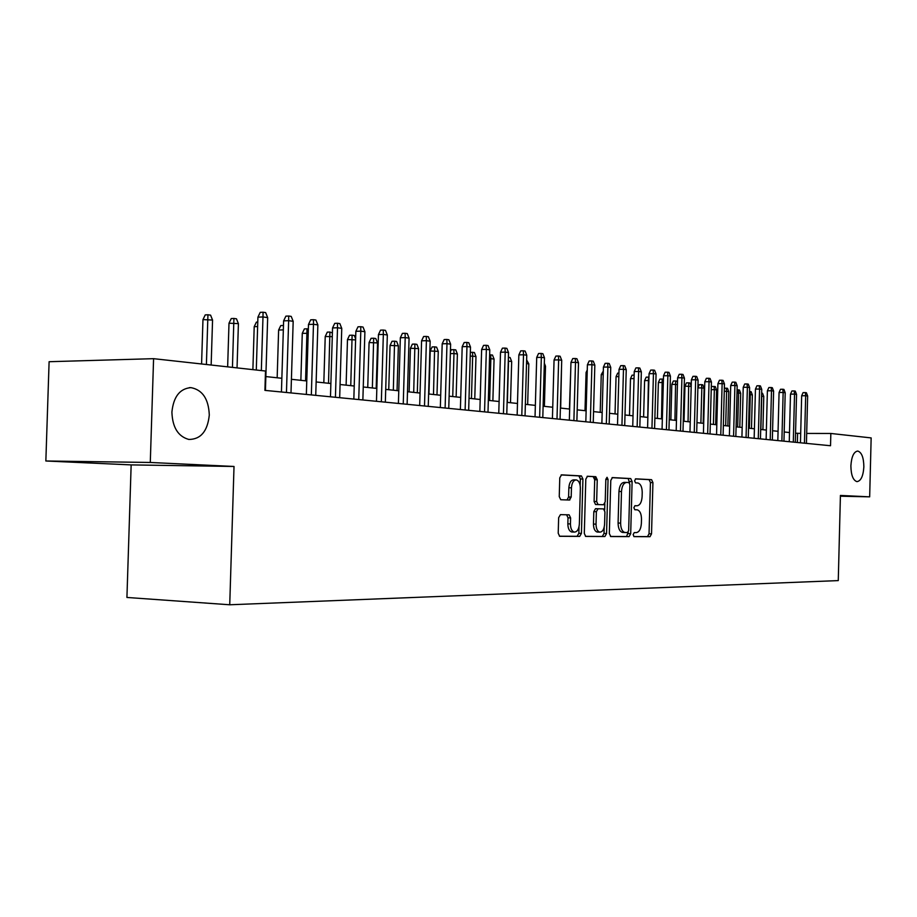 <?xml version="1.0" encoding="UTF-8"?>
<svg xmlns="http://www.w3.org/2000/svg" width="917" height="917" viewBox="0 0 917 917"><rect width="100%" height="100%" fill="white"/><g stroke="black" fill="none" stroke-linecap="round" stroke-linejoin="round"><path stroke-width="1.38" d="M633.131 534.611L634.037 536.628L649.993 536.709L651.529 533.866L652.927 482.606L651.586 479.683L635.71 478.834L634.598 480.806L635.561 482.881L637.865 482.995C640.651 483.855 642.106 486.996 642.221 492.418L642.106 496.727C641.671 502.287 639.986 505.301 637.051 505.771L634.977 505.703L633.865 507.697L634.805 509.749L637.258 509.841C639.986 510.735 641.396 513.841 641.487 519.137L641.373 523.447C640.937 529.017 639.252 532.078 636.329 532.605L634.255 532.594L633.131 534.611M209.294 415.08C208.629 398.975 202.497 389.828 190.896 387.627C179.824 388.59 173.485 396.752 171.903 412.123C172.465 427.379 178.104 436.492 188.833 439.449C200.743 439.392 207.563 431.277 209.294 415.08M863.86 466.856C863.711 457.549 861.671 452.287 857.739 451.049C853.807 451.668 851.526 456.586 850.884 465.825C851.045 475.086 853.062 480.348 856.937 481.631C860.925 481.058 863.229 476.129 863.86 466.856M560.447 514.643L558.648 517.681L558.212 533.224L559.657 536.296L579.682 536.399L581.424 533.385L582.925 479.029L581.424 475.923L561.559 474.857L559.771 477.849L559.244 496.601L560.745 499.731L569.423 500.029L571.188 497.037L571.451 487.821C571.887 482.732 573.526 480.095 576.335 479.912C578.914 480.691 580.255 483.454 580.358 488.211L579.361 524.065C578.891 529.338 577.183 532.009 574.248 532.078C571.795 531.218 570.534 528.513 570.443 523.928L570.603 517.91L569.148 514.838L560.447 514.643M234.018 466.466L150.285 462.466L153.586 358.673L49.105 361.711L45.85 460.987L131.154 464.896L126.924 597.46L229.731 604.773L234.018 466.466L131.154 464.896M840.396 496.2L869.671 496.842L840.419 495.444L838.264 580.599L229.731 604.773M869.671 496.842L871.15 437.913L830.836 433.466L806.685 433.432M153.586 358.673L265.506 371.03L264.91 390.378L830.527 445.742L830.836 433.466M609.324 533.579L610.814 536.537L629.085 536.617L630.69 533.728L632.111 481.54L630.724 478.571L612.441 477.585L610.779 480.451L609.324 533.579M604.888 536.514L585.688 536.411L584.301 533.407L585.803 479.178L587.522 476.255L595.786 476.702L597.254 479.763L596.658 501.542L598.079 504.568L603.535 504.74L605.209 501.828L605.828 479.316L607.043 477.298L608.051 479.431L606.561 533.556L604.888 536.514L585.47 536.342M150.285 462.466L45.85 460.987M800.701 433.42L795.555 433.191M789.503 432.549L784.195 431.976M778.063 431.322L772.572 430.738M766.371 430.073L760.686 429.465M754.404 428.789L748.536 428.17M742.174 427.482L736.087 426.841M729.645 426.153L723.353 425.477M716.819 424.777L710.308 424.078M703.694 423.379L696.954 422.657M690.249 421.935L683.268 421.19M676.471 420.467L669.238 419.688M662.349 418.954L654.864 418.152M647.872 417.407L640.123 416.582M633.028 415.825L624.993 414.965M617.794 414.197L609.473 413.303M602.171 412.524L593.551 411.607M586.135 410.805L577.183 409.853M569.663 409.051L560.379 408.054M552.745 407.24L543.116 406.208M535.356 405.383L525.372 404.317M517.486 403.469L507.112 402.368M499.1 401.508L488.337 400.362M480.187 399.491L469.011 398.287M460.735 397.405L449.112 396.167M440.687 395.261L428.617 393.978M420.055 393.061L407.492 391.719M398.78 390.791L385.713 389.393M376.841 388.441L363.258 386.985M354.226 386.023L340.069 384.51M330.877 383.524L316.136 381.953M306.771 380.956L291.411 379.306M281.863 378.285L265.861 376.578M797.377 442.498L797.607 433.409M580.014 475.9L579.98 476.943M633.842 536.56L647.494 536.617L649.041 533.774L650.44 482.56L649.087 479.648L635.401 478.903M629.555 483.053L628.214 478.525L612.04 477.654M610.447 536.456L626.575 536.525L628.225 532.078M627.526 532.536L628.649 530.519L629.899 484.623L628.924 482.548L626.666 482.434C623.675 482.846 621.944 485.884 621.485 491.535L620.626 523.126C620.729 528.41 622.139 531.539 624.855 532.479L627.526 532.536M626.506 482.434L624.145 482.388C621.153 482.8 619.422 485.827 618.964 491.478L621.485 491.535M623.675 532.433L622.334 532.387C619.605 531.447 618.196 528.33 618.092 523.034L618.964 491.478M587.121 476.324L595.729 476.691M603.535 504.74L595.523 504.499L594.101 501.473L594.697 479.717L593.173 476.645M604.842 503.616L604.658 510.093M604.188 527.321L604.016 533.465L606.561 533.556M596.027 524.157C596.119 528.65 597.345 531.31 599.707 532.135C602.503 532.055 604.131 529.43 604.59 524.283L604.933 511.904L603.535 508.901L598.067 508.752L596.371 511.686L596.027 524.157L593.471 524.065C593.563 528.559 594.789 531.218 597.15 532.043L597.827 532.066M593.471 524.065L593.815 511.617L595.511 508.683L603.42 508.901M602.343 536.411L604.016 533.465M572.414 532.009L571.669 531.986C569.216 531.126 567.944 528.421 567.852 523.848L568.024 517.83L566.626 514.781M575.796 479.9L573.755 479.866C570.936 480.05 569.308 482.686 568.861 487.764L571.451 487.821M567.038 499.948L568.597 496.98L568.861 487.764M580.174 485.46L580.358 478.983L578.845 475.889L561.135 474.937M559.439 536.216L577.102 536.296L578.845 533.293L579.028 526.805M761.637 393.141L762.531 393.267L763.769 396.476L761.74 396.19L760.869 429.488M761.591 394.872L761.557 396.19M763.769 396.476L762.91 429.706M804.45 443.198L805.676 395.72L801.664 395.766L803.074 392.625L805.298 392.591L805.676 395.72L807.648 396.006L806.433 443.392M801.664 395.766L800.449 442.808M805.298 392.591L806.398 392.751L807.648 396.006M749.498 391.49L751.103 391.651L752.353 394.895L750.278 394.608L749.395 428.262M749.946 391.49L750.278 394.608L749.418 394.608M752.353 394.895L751.481 428.48M737.062 389.851L739.423 390L740.695 393.278L738.563 392.98L737.669 427.001M738.242 389.828L738.563 392.98L736.981 393.003M740.695 393.278L739.801 427.23M724.338 388.166L727.49 388.304L728.763 391.616L726.596 391.318L725.679 425.729M726.275 388.143L726.596 391.318L724.258 391.353M728.763 391.616L727.857 425.958M711.283 387.616L711.821 386.435L715.271 386.584L716.578 389.931L714.354 389.622L713.426 424.411M714.045 386.401L714.354 389.622L711.225 389.668M716.578 389.931L715.65 424.651M793.297 442.097L794.535 394.104L790.488 394.15L791.921 390.974L794.168 390.94L794.535 394.104L796.552 394.402L795.314 442.303M790.488 394.15L789.262 441.707M794.168 390.94L795.291 391.112L796.552 394.402M781.88 440.985L783.141 392.453L779.072 392.499L780.516 389.289L782.774 389.255L783.141 392.453L785.204 392.751L783.955 441.192M779.072 392.499L777.822 440.584M782.774 389.255L783.932 389.427L785.204 392.751M770.211 439.839L771.484 390.757L767.391 390.814L768.859 387.559L771.14 387.524L771.484 390.757L773.604 391.066L772.332 440.045M767.391 390.814L766.131 439.438M771.14 387.524L772.309 387.708L773.604 391.066M758.279 438.67L759.574 389.026L755.448 389.083L756.938 385.793L759.23 385.759L759.574 389.026L761.74 389.347L760.445 438.888M755.448 389.083L754.164 438.269M759.23 385.759L760.434 385.942L761.74 389.347M697.883 387.742L699.281 384.67L701.528 384.636L702.789 384.819L704.107 388.2L701.826 387.891L700.886 423.069M701.528 384.636L701.826 387.891L697.883 387.937M704.107 388.2L703.167 423.322M746.06 437.478L747.378 387.261L743.228 387.318L744.73 383.994L747.034 383.959L747.378 387.261L749.602 387.582L748.283 437.696M743.228 387.318L741.922 437.077M747.034 383.959L748.272 384.143L749.602 387.582M691.2 386.412L684.953 386.172L684.013 421.27M684.953 386.172L686.466 382.859L688.724 382.825L688.059 421.705M688.724 382.825L690.02 383.008L691.2 386.068M733.566 436.251L734.907 385.449L730.711 385.507L732.247 382.148L734.563 382.114L734.907 385.449L737.176 385.782L735.835 436.481M730.711 385.507L729.382 435.85M734.563 382.114L735.824 382.297L737.176 385.782M677.434 384.498L671.817 384.349L670.866 419.86M671.817 384.349L673.353 381.002L675.623 380.968L674.935 420.295M675.623 380.968L676.941 381.151L677.491 382.549M720.773 435.002L722.126 383.593L717.908 383.661L719.455 380.257L721.805 380.223L722.126 383.593L724.453 383.925L723.1 435.231M717.908 383.661L716.555 434.589M721.805 380.223L723.089 380.406L724.453 383.925M663.335 382.549L658.372 382.492L657.397 418.427M658.372 382.492L659.919 379.111L662.212 379.065L661.501 418.863M662.212 379.065L663.415 379.237M707.672 433.718L709.047 381.69L704.795 381.759L706.365 378.32L708.726 378.285L709.047 381.69L711.432 382.045L710.045 433.959M704.795 381.759L703.431 433.305M708.726 378.285L710.056 378.48L711.432 382.045M648.869 380.544L644.605 380.601L643.608 416.948M644.605 380.601L646.176 377.162L648.479 377.128L647.746 417.395M694.249 432.411L695.659 379.753L691.372 379.821L692.965 376.337L695.338 376.291L695.659 379.753L698.089 380.108L696.691 432.641M691.372 379.821L689.974 431.987M695.338 376.291L696.691 376.497L698.089 380.108M634.048 378.583L630.495 378.652L629.498 415.447M630.495 378.652L632.088 375.179L634.14 375.145M680.494 431.059L681.927 377.758L677.617 377.827L679.222 374.308L681.618 374.262L681.927 377.758L684.426 378.125L682.993 431.299M677.617 377.827L676.196 430.635M681.618 374.262L683.005 374.468L684.426 378.125M618.826 376.6L616.052 376.658L615.032 413.899M616.052 376.658L617.668 373.139L618.929 373.116M666.407 429.683L667.863 375.718L663.518 375.798L665.146 372.222L667.565 372.176L667.863 375.718L670.419 376.085L668.963 429.935M663.518 375.798L662.063 429.259M667.565 372.176L668.986 372.394L670.419 376.085M603.214 374.572L601.254 374.606L600.211 412.318M601.254 374.606L603.317 371.041M651.953 428.262L653.443 373.62L649.053 373.7L650.715 370.09L653.145 370.044L653.443 373.62L656.068 373.998L654.589 428.526M649.053 373.7L647.585 427.838M653.145 370.044L654.6 370.262L656.068 373.998M637.143 426.818L638.645 371.477L634.232 371.557L635.917 367.9L638.37 367.855L638.645 371.477L641.338 371.866L639.837 427.081M634.232 371.557L632.741 426.382M638.37 367.855L639.86 368.072L641.338 371.866M621.944 425.328L623.48 369.276L619.032 369.368L620.74 365.654L623.205 365.608L623.48 369.276L626.242 369.677L624.706 425.603M619.032 369.368L617.508 424.892M623.205 365.608L624.741 365.826L626.242 369.677M579.876 476.725L579.899 475.9M587.189 372.485L586.078 372.508L585.012 410.69M586.078 372.508L587.27 369.941M570.741 370.365L569.434 409.028M561.513 367.774L560.677 408.088M606.343 423.803L607.902 367.018L603.42 367.109L605.151 363.35L607.65 363.292L607.902 367.018L610.745 367.419L609.186 424.078M603.42 367.109L601.873 423.367M607.65 363.292L609.22 363.533L610.745 367.419M544.331 363.189L545.512 366.215L544.389 406.346M545.512 366.215L544.251 366.043M595.122 479.729L595.213 476.68M590.33 422.233L591.923 364.691L587.407 364.794L589.161 360.989L591.671 360.931L591.923 364.691L594.835 365.115L593.242 422.519M587.407 364.794L585.825 421.797M591.671 360.931L593.288 361.172L594.835 365.115M526.622 359.877L528.822 363.9L527.665 404.557M528.822 363.9L526.518 363.579M569.881 499.925L569.973 497.003M573.893 420.628L575.509 362.307L570.959 362.421L572.747 358.558L575.268 358.501L575.509 362.307L578.501 362.742L576.885 420.914M570.959 362.421L569.354 420.181M575.268 358.501L576.931 358.742L578.501 362.742M508.396 357.298L510.104 357.538L511.675 361.527L508.545 361.092L507.365 402.391M508.385 357.733L508.293 361.092M511.675 361.527L510.505 402.723M556.997 418.966L558.648 359.865L554.063 359.98L555.885 356.071L558.43 356.002L558.648 359.865L561.72 360.312L560.069 419.275M554.063 359.98L552.424 418.519M558.43 356.002L560.127 356.255L561.72 360.312M489.644 354.822L492.475 355.051L494.068 359.086L490.847 358.639L489.655 400.5M490.687 354.799L490.847 358.639L489.529 358.673M494.068 359.086L492.876 400.844M539.643 417.269L541.328 357.343L536.709 357.47L538.554 353.503L541.11 353.435L541.328 357.343L544.48 357.802L542.795 417.579M536.709 357.47L535.035 416.822M541.11 353.435L542.864 353.698L544.48 357.802M470.341 352.288L474.364 352.483L475.98 356.575L472.668 356.117L471.453 398.551M472.53 352.22L472.668 356.117L470.226 356.174M475.98 356.575L474.765 398.906M521.796 415.527L523.515 354.764L518.862 354.89L520.73 350.867L523.32 350.798L523.515 354.764L526.759 355.234L525.04 415.837M518.862 354.89L517.154 415.069M523.32 350.798L525.12 351.062L526.759 355.234M450.407 351.658L451.347 349.652L455.749 349.847L457.388 353.996L453.984 353.526L452.734 396.557M453.858 349.583L453.984 353.526L450.35 353.63M457.388 353.996L456.139 396.912M503.444 413.727L505.198 352.105L500.51 352.231L502.413 348.162L505.015 348.082L505.198 352.105L508.534 352.587L506.78 414.048M500.51 352.231L498.768 413.269M505.015 348.082L506.872 348.357L508.534 352.587M430.222 350.993L432.136 346.935L434.658 346.867L436.607 347.142L438.269 351.349L430.222 350.993L428.961 394.012M434.658 346.867L433.5 394.493M438.269 351.349L436.996 394.872M484.554 411.882L486.354 349.366L481.631 349.503L483.557 345.377L486.182 345.296L486.354 349.366L489.781 349.87L487.993 412.214M481.631 349.503L479.855 411.412M486.182 345.296L488.096 345.583L489.781 349.87M410.426 348.254L412.363 344.15L414.908 344.07L416.914 344.356L418.599 348.62L410.426 348.254L409.142 391.891M414.908 344.07L413.705 392.384M418.599 348.62L417.315 392.763M390.057 345.445L392.029 341.273L394.585 341.193L396.648 341.479L398.368 345.812L390.057 345.445L388.739 389.714M394.585 341.193L393.336 390.206M398.368 345.812L397.05 390.596M369.081 342.545L371.087 338.316L373.666 338.235L375.787 338.533L377.54 342.924L369.081 342.545L367.74 387.467M373.666 338.235L372.371 387.96M377.54 342.924L376.188 388.372M465.125 409.979L466.959 346.546L462.191 346.695L464.162 342.511L466.81 342.419L466.959 346.546L470.49 347.062L468.667 410.323M462.191 346.695L460.38 409.509M466.81 342.419L468.77 342.717L470.49 347.062M445.112 408.019L446.98 343.657L442.189 343.806L444.195 339.554L446.854 339.462L446.98 343.657L450.625 344.184L448.757 408.374M442.189 343.806L440.332 407.549M446.854 339.462L448.872 339.771L450.625 344.184M424.502 406.002L426.405 340.666L421.579 340.826L423.62 336.516L426.302 336.424L426.405 340.666L430.153 341.204L428.25 406.369M421.579 340.826L419.688 405.532M426.302 336.424L428.377 336.734L430.153 341.204M355.601 339.886L347.486 339.565L346.11 385.151M347.486 339.565L349.526 335.278L352.117 335.186L350.764 385.656M352.117 335.186L354.306 335.496L355.636 338.82M403.251 403.916L405.199 337.582L400.339 337.754L402.414 333.375L405.119 333.284L405.199 337.582L409.074 338.144L407.125 404.294M400.339 337.754L398.402 403.446M405.119 333.284L407.263 333.593L409.074 338.144M332.286 336.654L325.226 336.493L323.827 382.779M325.226 336.493L327.3 332.137L329.914 332.034L328.515 383.272M329.914 332.034L332.401 332.94M381.346 401.772L383.34 334.418L378.446 334.59L380.555 330.143L383.272 330.04L383.34 334.418L387.329 334.992L385.335 402.162M378.446 334.59L376.463 401.291M383.272 330.04L385.484 330.372L387.329 334.992M308.215 333.318L302.278 333.318L300.856 380.314M302.278 333.318L304.398 328.905L307.023 328.802L305.567 380.819M307.023 328.802L308.341 328.985M358.742 399.56L360.794 331.14L355.853 331.324L358.008 326.807L360.748 326.704L360.794 331.14L364.897 331.736L362.868 399.961M355.853 331.324L353.836 399.078M360.748 326.704L363.029 327.048L364.897 331.736M283.342 329.868L278.619 330.051L277.163 377.793M278.619 330.051L280.774 325.569L283.479 325.466M283.399 327.999L283.422 325.455M335.427 397.279L337.513 327.759L332.55 327.954L334.739 323.369L337.49 323.254L337.513 327.759L341.754 328.378L339.68 397.691M332.55 327.954L330.475 396.797M337.49 323.254L339.852 323.609L341.754 328.378M257.631 326.544L254.204 326.681L252.886 369.631M254.204 326.681L256.405 322.119L257.769 322.062M228.998 323.208L231.244 318.566L233.915 318.451L236.471 318.818L238.409 323.632L228.998 323.208L227.645 366.846M233.915 318.451L232.448 367.373M238.409 323.632L237.044 367.889M202.966 319.609L205.248 314.898L207.941 314.772L210.578 315.15L212.561 320.056L202.966 319.609L201.58 363.969M207.941 314.772L206.405 364.496M212.561 320.056L211.151 365.023M311.344 394.918L313.476 324.274L308.479 324.48L310.714 319.815L313.488 319.701L313.476 324.274L317.867 324.905L315.735 395.353M308.479 324.48L306.358 394.436M313.488 319.701L315.929 320.056L317.867 324.905M286.459 392.487L288.649 320.663L283.617 320.881L285.886 316.147L288.683 316.021L288.649 320.663L293.176 321.328L290.998 392.923M283.617 320.881L281.439 391.995M288.683 316.021L291.205 316.399L293.176 321.328M261.334 370.571L262.984 316.938L257.918 317.167L260.233 312.353L263.053 312.227L262.984 316.938L267.672 317.626L265.426 390.424M257.918 317.167L256.29 370.01M263.053 312.227L265.655 312.605L267.672 317.626M634.828 509.749L636.948 509.806M634.885 505.714L637.051 505.771M650.44 482.56L652.927 482.606M649.041 533.774L651.529 533.866M647.494 536.617L649.993 536.709M628.156 478.525L630.678 478.559M629.601 481.494L632.111 481.54M628.179 533.637L630.69 533.728M626.575 536.525L629.085 536.617M618.092 523.034L620.626 523.126M622.781 532.433L625.302 532.525M594.697 479.717L597.254 479.763M594.101 501.473L596.658 501.542M595.626 504.51L598.182 504.579M605.828 479.385L608.051 479.431M595.511 508.683L598.067 508.752M593.815 511.617L596.371 511.686M568.024 517.83L570.603 517.91M567.852 523.848L570.443 523.928M568.597 496.98L571.188 497.037M578.787 475.877L581.367 475.923M580.358 478.983L582.925 479.029M578.845 533.293L581.424 533.385M577.102 536.296L579.682 536.399M189.349 387.65L190.896 387.627M628.214 478.525L630.724 478.571M622.334 532.387L624.855 532.479M593.23 476.657L595.786 476.702M595.523 504.499L598.079 504.568M597.15 532.043L599.707 532.135M567.99 514.804L569.148 514.838M571.669 531.986L574.248 532.078M578.845 475.889L581.424 475.923"/></g></svg>
